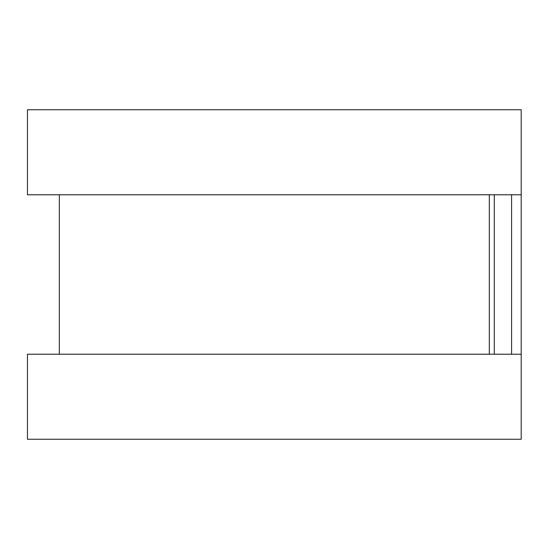 <?xml version="1.0" encoding="UTF-8"?>
<svg xmlns="http://www.w3.org/2000/svg" width="549" height="549" viewBox="0 0 549 549"><rect width="100%" height="100%" fill="white"/><g stroke="black" fill="none" stroke-linecap="round" stroke-linejoin="round"><path stroke-width="0.82" d="M521.207 141.628L521.207 407.372M489.317 194.778L489.317 354.222M521.207 109.738L521.207 194.778L27.45 194.778L27.45 109.738L521.207 109.738M521.207 354.222L521.207 439.262L27.45 439.262L27.45 354.222L521.207 354.222M494.299 194.778L494.299 354.222M511.586 194.778L511.586 354.222M59.34 194.778L59.34 354.222"/></g></svg>
